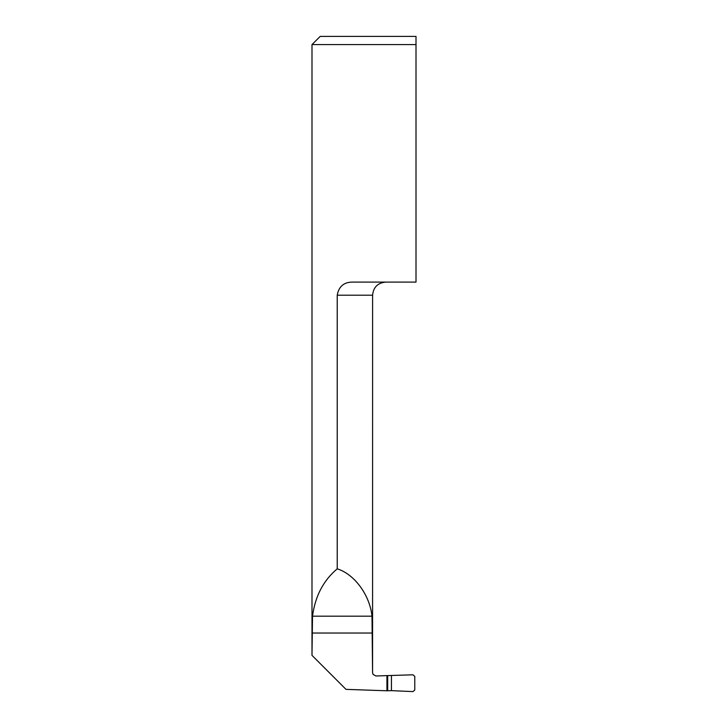 <?xml version="1.0" encoding="UTF-8"?>
<svg xmlns="http://www.w3.org/2000/svg" width="728" height="728" viewBox="0 0 728 728"><rect width="100%" height="100%" fill="white"/><g stroke="black" fill="none" stroke-linecap="round" stroke-linejoin="round"><path stroke-width="1.09" d="M416.007 44.59L416.007 36.4L416.007 44.59L311.994 44.59L311.994 655.255L312.521 616.179C315.142 596.241 323.378 580.453 337.228 568.832L337.228 295.204C338.811 286.313 344.107 281.945 353.107 282.1L416.007 282.1L416.007 44.59M391.446 690.645L412.994 691.6L414.778 689.998L414.778 676.403L412.994 674.801L386.932 675.611L386.932 690.79L391.446 690.645L391.446 675.757M312.021 655.4L345.982 689.361L386.932 690.79M311.994 44.59L320.184 36.4L416.007 36.4M337.228 568.832C354.49 574.192 369.824 595.076 371.99 616.179L372.572 672.708L373.045 674.401L375.966 675.994L386.932 675.611M372.572 672.708L372.599 295.204L337.228 295.204M312.521 616.179L371.99 616.179M312.021 633.023L372.572 633.023M387.687 675.757L387.687 690.645M372.599 295.204C373.373 287.241 377.741 282.874 385.704 282.1M373.045 674.41L372.599 672.799"/></g></svg>
